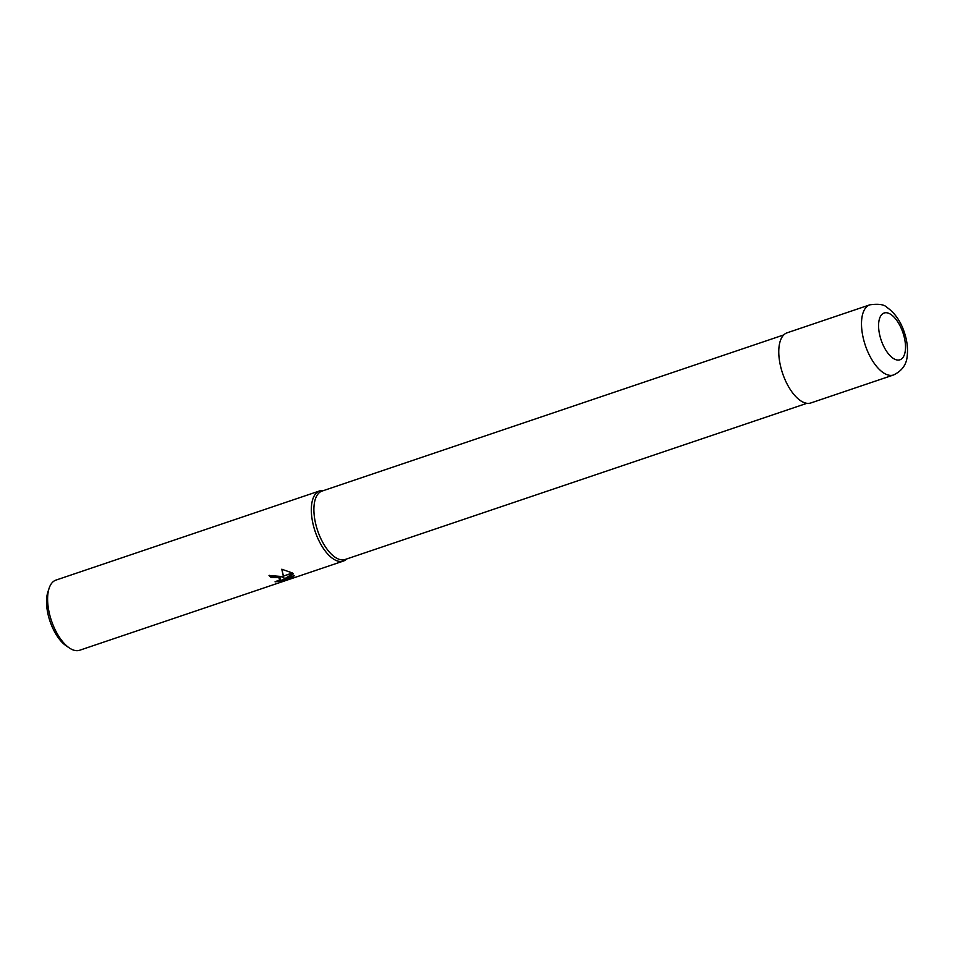 <?xml version="1.0" encoding="UTF-8"?>
<svg xmlns="http://www.w3.org/2000/svg" width="955" height="955" viewBox="0 0 955 955"><rect width="100%" height="100%" fill="white"/><g stroke="black" fill="none" stroke-linecap="round" stroke-linejoin="round"><path stroke-width="1.43" d="M783.769 334.919L322.026 491.085A36.099 16.832 71.3 0 0 315.186 521.585A36.099 16.832 71.3 0 0 335.563 557.553A36.099 16.832 71.3 0 0 345.161 559.487L806.903 403.308M323.208 490.512A37.03 17.274 71.3 0 0 319.662 490.906A37.03 17.274 71.3 0 0 312.643 522.194A37.03 17.274 71.3 0 0 333.546 559.081A37.03 17.274 71.3 0 0 346.39 559.272L346.749 558.938M319.662 490.906L55.951 580.103A37.03 17.274 71.3 0 0 49.111 588.292A37.03 17.274 71.3 0 0 69.261 647.896A37.03 17.274 71.3 0 0 69.834 648.278A37.03 17.274 71.3 0 0 79.671 650.248L343.394 561.062A37.03 17.274 71.3 0 0 346.45 559.224M323.626 490.548L323.136 490.512A37.03 17.274 71.3 0 0 312.022 518.696A37.03 17.274 71.3 0 0 333.546 559.081A37.03 17.274 71.3 0 0 343.394 561.062M283.91 578.097L283.325 576.152L292.481 573.048L293.472 573.836L284.471 578.861L294.391 575.507L293.173 577.059L280.937 581.189L275.04 581.822L280.173 579.673L278.657 577.727L281.94 576.617L283.91 578.097L283.432 576.104M269.417 575.352A36.409 16.975 71.3 0 0 271.125 576.904L273.715 576.426L279.135 577.405M271.125 576.904L271.16 577.465A37.03 17.274 -108.7 0 1 269.012 575.483L281.749 576.522L278.442 577.644L271.16 577.465M277.798 581.118L293.173 577.059M283.289 575.996L281.785 569.216L292.314 572.94L283.325 576.152M281.868 569.228L283.396 575.961M279.314 577.5L280.233 578.897M293.137 576.474L294.104 575.59M284.471 578.861L293.078 573.489M49.111 588.292L47.881 592.028A33.318 15.543 71.3 0 0 66.014 645.676L69.261 647.896M869.85 304.824L787.111 332.806A37.03 17.274 71.3 0 0 780.092 364.094A37.03 17.274 71.3 0 0 800.994 400.981A37.03 17.274 71.3 0 0 810.831 402.962L893.57 374.969A37.03 17.274 71.3 0 1 883.733 372.999A37.03 17.274 71.3 0 1 862.819 336.1A37.03 17.274 71.3 0 1 869.85 304.824L869.85 304.824C878.576 303.618 884.294 304.49 887.004 307.438C894.763 312.882 900.505 321.071 904.218 331.994C906.999 340.147 908.014 347.954 907.25 355.427C906.749 364.273 902.189 370.791 893.57 374.969M890.705 314.338A24.687 11.508 71.3 0 0 878.648 327.828A24.687 11.508 71.3 0 0 893.403 358.471A24.687 11.508 71.3 0 0 905.447 344.982A24.687 11.508 71.3 0 0 890.705 314.338"/></g></svg>
